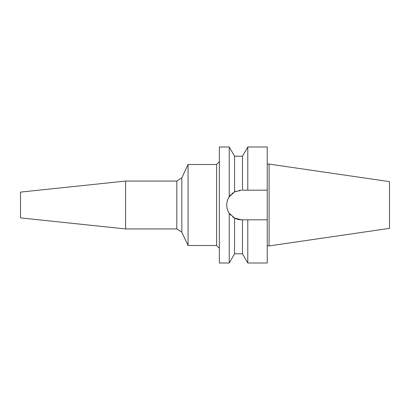 <?xml version="1.0" encoding="UTF-8"?>
<svg xmlns="http://www.w3.org/2000/svg" width="410" height="410" viewBox="0 0 410 410"><rect width="100%" height="100%" fill="white"/><g stroke="black" fill="none" stroke-linecap="round" stroke-linejoin="round"><path stroke-width="0.61" d="M269.078 164.077L269.078 245.923L389.5 228.36L389.5 181.64L269.078 164.077L267.238 164.077M232.988 217.1L232.685 216.88M20.5 192.111L20.5 217.889L125.614 228.939L125.614 181.061L20.5 192.111M219.36 248.27L216.598 245.508L216.598 164.492L188.062 164.492L181.82 177.873L181.82 232.127L176.812 228.939L176.812 181.061L125.614 181.061M176.812 228.939L125.614 228.939M181.82 177.873L176.812 181.061M188.062 164.492L188.062 245.508L181.82 232.127M216.598 245.508L188.062 245.508M219.36 161.73L216.598 164.492M241.551 190.178L234.556 191.931L229.241 196.738L229.241 147L219.36 147L219.36 263L229.241 263L229.241 213.261L234.556 218.069L241.551 219.821A14.822 14.822 0 0 1 232.649 216.854M228.508 197.958L229.241 196.744C227.576 199.27 226.74 202.027 226.73 205C226.735 207.972 227.576 210.73 229.241 213.261L228.575 212.17M227.012 207.885A14.822 14.822 0 0 1 227.012 202.115M227.857 199.332A14.822 14.822 0 0 1 230.943 194.647M231.998 193.669A14.822 14.822 0 0 1 233.198 192.756M234.556 191.931L234.556 156.205L229.241 147M230.835 215.245A14.822 14.822 0 0 1 227.857 210.668M230.83 215.235L229.241 213.261M240.019 219.745L239.158 219.627M234.956 191.726L236.001 191.255M239.158 190.373L240.378 190.225M234.556 218.069L234.556 253.795L229.241 263M234.556 253.795L242.469 253.795L242.469 219.821L244.232 219.821M241.551 219.821L247.783 219.821L247.783 263L242.469 253.795M246.005 219.821L242.469 219.821M247.783 219.821L267.238 219.821L267.238 147L247.783 147L247.783 190.178L267.238 190.178L242.469 190.178L242.469 156.205L234.556 156.205M247.783 263L267.238 263L267.238 219.821M269.078 245.923L267.238 245.923M242.469 156.205L247.783 147"/></g></svg>
